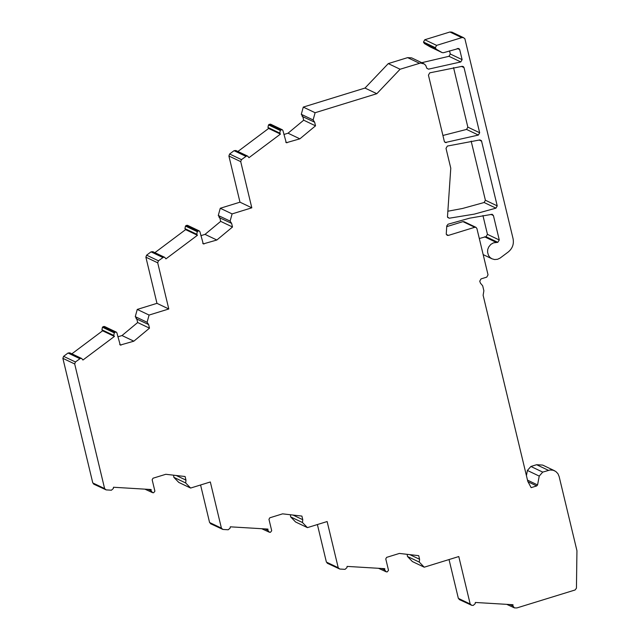 <?xml version="1.0" encoding="UTF-8"?>
<svg xmlns="http://www.w3.org/2000/svg" width="640" height="640" viewBox="0 0 640 640"><rect width="100%" height="100%" fill="white"/><g stroke="black" fill="none" stroke-linecap="round" stroke-linejoin="round"><path stroke-width="0.96" d="M497.224 205.872L481.456 140.672L479.88 139.928L447.368 146.056L446.008 148.36L450.776 168.2L447.472 216.96L449.216 218.224L474.304 214.128L495.96 208.152L497.224 205.872L485.392 200.232L471.16 141.096M430.488 47.056L442.096 52.584L443.432 52.728L458.776 48.448L459.704 49.6L462.112 59.648L460.808 61.936L428.56 69.144L426.896 68.376L425.752 65.456L424.296 63.992L420.512 63.04L400.096 69.24L376.816 93.704L315.104 112.728L313.12 119.952L314.648 122.208L315.52 125.832L299.864 138.84L286.288 142.728L282.92 130.536L282.336 129.776L281.392 129.76L280.304 130.528L279.784 133.104L280.448 134.096L248.96 157.688L247.752 156.184L246.512 156.016L241.456 159.64L240.72 161.64L251.808 207.816L232.096 213.904L230.112 221.128L231.632 223.384L232.504 227.008L216.848 240.016L203.272 243.904L199.912 231.712L199.32 230.952L198.384 230.936L197.288 231.704L196.776 234.28L197.432 235.272L165.944 258.864L164.736 257.36L163.496 257.192L158.44 260.808L157.712 262.816L168.792 308.984L149.08 315.064L147.096 322.288L148.616 324.544L149.488 328.168L133.84 341.184L120.256 345.072L116.896 332.872L116.392 332.16L115.368 332.096L114.272 332.864L113.76 335.44L114.424 336.432L82.936 360.032L81.728 358.52L80.48 358.352L75.424 361.976L74.696 363.976L104.616 488.584L106.136 489.888L111.424 490.208L113.352 488.48L113.48 487.256L151.176 489.528L151.048 490.76L152.648 492.688L153.632 492.744L154.904 491.176L152.16 479.76L153.024 478.224L165.792 474.288L185.104 476.52L185.976 480.144L185.672 482.96L190.616 488.056L210.328 481.976L221.416 528.152L222.936 529.456L228.224 529.776L230.152 528.048L230.28 526.824L267.976 529.088L267.848 530.328L269.448 532.256L270.432 532.312L271.704 530.736L268.96 519.32L269.824 517.792L282.592 513.848L301.912 516.088L302.776 519.712L302.472 522.528L307.416 527.624L327.136 521.544L338.224 567.728L339.744 569.032L345.032 569.352L346.96 567.624L347.088 566.4L384.784 568.672L384.656 569.904L386.256 571.832L387.24 571.888L388.512 570.32L385.768 558.904L386.632 557.368L399.4 553.432L418.712 555.664L419.584 559.288L419.28 562.104L424.224 567.2L458.784 556.544L470.176 604.008L471.696 605.312L473.248 605.408L475.192 603.68L475.32 602.464L513.016 604.728L512.888 605.952L514.44 607.888L516.888 607.928L575.112 589.976L576.44 588.168L576.944 550.704L559.136 476.536L557.912 473.648L555.736 471.44L553.184 470.232L550.048 470L542.72 472.112L539.232 476.096L537.568 484.936L536.696 485.936L531.144 487.648L527.8 481.376L483.12 295.264L483.872 290.744L482.688 285.824L480.464 283.168L479.736 281.184L481.032 278.904L486.752 277.136L488.032 274.856L476.904 228.512L475.968 227.344L474.776 227.272L448.4 235.408L447.216 235.344L446.256 234.048L446.76 225.912L448.064 224.208L469.648 218.176L492.192 214.296L493.416 215.56L499.28 239.992L497.8 242.328L493.464 242.864L490.832 244.392L488.76 246.904L487.728 249.456L487.576 252.192L488.456 255.328L489.944 257.408L491.92 258.784L494.56 259.544L497.536 259.296L500.096 258.08L508.2 252.024C512.464 248.512 514.088 244.064 513.072 238.688L464.88 38.728L463.288 37.592L461.736 37.64L436.608 45.384L435.328 47.672L436.232 49.208L442.232 52.656L430.408 47.016M506.736 604.352L514.44 607.888M459.184 599.512L471.696 605.312M378.496 568.288L386.256 571.832M327.232 563.232L339.744 569.032M261.696 528.712L269.448 532.256M210.432 523.656L222.936 529.456M144.888 489.144L152.648 492.688M93.624 484.088L106.136 489.888M136.104 318.72L148.616 324.544M219.12 217.56L231.632 223.384M302.128 116.384L314.648 122.208M464.024 67.616L463.384 66.624L462.184 66.32L429.768 72.84L428.432 75.136L444.328 141.376L445.256 142.528L478.384 135.064L479.672 132.776L464.024 67.616L461.496 66.408M447.792 211.232L462.48 208.488L484.128 202.512L485.392 200.232M459.872 599.672L458.352 598.368L449.032 559.552M424.224 567.2L412.392 561.56L407.456 556.464L407.184 554.328M327.92 563.392L326.392 562.088L317.384 524.552M307.416 527.624L295.584 521.984L290.648 516.888L290.376 514.752M211.112 523.816L209.584 522.512L200.576 484.984M190.616 488.056L178.784 482.416L173.848 477.32L173.576 475.184M94.312 484.248L92.784 482.944L62.872 358.336L63.6 356.336L68.016 353.024L69.784 352.824L81.624 358.472M71.872 353.816L102.592 330.792L101.936 329.8L102.448 327.224L103.272 326.608L104.472 326.472L116.304 332.12M117.84 336.824L122.008 335.544L137.664 322.528L136.792 318.904L135.272 316.648L137.256 309.424L156.968 303.344L145.88 257.176L146.616 255.168L151.032 251.864L152.8 251.664L164.64 257.304M154.888 252.656L185.608 229.632L184.944 228.64L185.464 226.064L186.288 225.44L187.488 225.312L199.32 230.952M200.856 235.664L205.024 234.376L220.68 221.368L219.808 217.744L218.28 215.488L220.264 208.264L239.984 202.176L228.896 156L229.624 154L234.04 150.688L235.808 150.488M237.896 151.48L268.624 128.456L267.96 127.464L268.48 124.888L270.496 124.136M283.872 134.488L288.04 133.2L303.688 120.192L302.816 116.568L301.296 114.312L303.28 107.088L364.984 88.064L388.272 63.6L407.624 57.632L411.648 57.88L423.472 63.52M421.752 62.696L448.984 56.304L450.288 54.008L449.528 50.848M430.272 46.944L424.408 43.568L423.496 42.032L424.784 39.744L449.912 32L451.912 32.12L463.736 37.76M479.304 238.512L485.968 236.688L487.456 234.352L482.936 215.552M446.712 226.64L462.952 221.632L464.136 221.704L475.968 227.344M526.424 475.656L527.4 470.456L530.896 466.472L536.616 464.712L542.656 465.088M442.912 135.472L466.56 129.424L467.84 127.136L453.544 67.592M509.936 604.544L512.888 605.952M458.352 598.368L470.176 604.008M407.456 556.464L419.28 562.104M409.824 554.632L419.584 559.288M381.672 568.48L384.656 569.904M326.392 562.088L338.224 567.728M290.648 516.888L302.472 522.528M293.016 515.056L302.776 519.712M264.864 528.904L267.848 530.328M209.584 522.512L221.416 528.152M173.848 477.32L185.672 482.96M176.216 475.488L185.976 480.144M148.064 489.336L151.048 490.76M92.784 482.944L104.616 488.584M62.872 358.336L74.696 363.976M63.6 356.336L75.424 361.976M68.016 353.024L79.84 358.664M102.592 330.792L114.424 336.432M101.936 329.8L113.76 335.44M102.448 327.224L114.272 332.864M103.272 326.608L115.096 332.248M119.696 344.464L121.064 345.12M122.008 335.544L133.84 341.184M137.664 322.528L149.488 328.168M135.272 316.648L147.096 322.288M137.256 309.424L149.08 315.064M156.968 303.344L168.792 308.984M145.88 257.176L157.712 262.816M146.616 255.168L158.44 260.808M151.032 251.864L162.856 257.504M185.608 229.632L197.432 235.272M184.944 228.64L196.776 234.28M185.464 226.064L197.288 231.704M186.288 225.44L198.112 231.08M202.712 243.304L204.08 243.96M205.024 234.376L216.848 240.016M220.68 221.368L232.504 227.008M218.28 215.488L230.112 221.128M220.264 208.264L232.096 213.904M239.984 202.176L251.808 207.816M228.896 156L240.72 161.64M229.624 154L241.456 159.64M234.04 150.688L245.872 156.328M268.624 128.456L280.448 134.096M267.96 127.464L279.784 133.104M268.48 124.888L280.304 130.528M269.296 124.264L281.128 129.904M285.728 142.128L287.096 142.776M288.04 133.2L299.864 138.84M303.688 120.192L315.52 125.832M301.296 114.312L313.12 119.952M303.28 107.088L315.104 112.728M364.984 88.064L376.816 93.704M388.272 63.6L400.096 69.24M407.624 57.632L419.448 63.272M426.88 68.344L428.56 69.144M448.984 56.304L460.808 61.936M450.288 54.008L462.112 59.648M457.296 48.456L459.704 49.6M424.408 43.568L436.232 49.208M423.608 42.472L435.432 48.112M423.496 42.032L435.328 47.672M424.784 39.744L436.608 45.384M449.912 32L461.736 37.64M484.552 236.8L496.376 242.44M485.968 236.688L497.8 242.328M487.456 234.352L499.28 239.992M490.888 214.36L493.416 215.56M446.336 234.424L448.4 235.408M462.952 221.632L474.776 227.272M527.952 481.76L536.696 485.936M527.504 480.136L537.568 484.936M527.4 470.456L539.232 476.096M530.896 466.472L542.72 472.112M536.616 464.712L548.448 470.352M484.128 202.512L495.96 208.152M447.688 217.448L449.288 218.216M479.144 140.016L481.696 141.232M467.84 127.136L479.672 132.776M466.56 129.424L478.384 135.064M444.512 141.84L446.232 142.656M235.824 150.488L247.656 156.128M270.504 124.136L282.336 129.776M483.168 254.608L491.928 258.784M542.664 465.08L554.488 470.72"/></g></svg>

